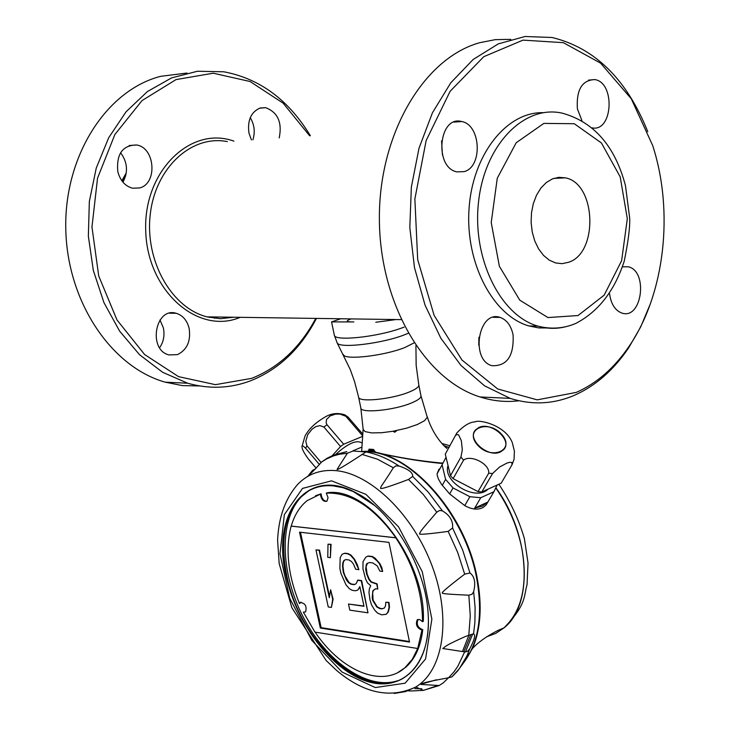 <?xml version="1.0" encoding="UTF-8"?>
<svg xmlns="http://www.w3.org/2000/svg" width="730" height="730" viewBox="0 0 730 730"><rect width="100%" height="100%" fill="white"/><g stroke="black" fill="none" stroke-linecap="round" stroke-linejoin="round"><path stroke-width="1.09" d="M340.764 318.764L331.566 321.903L353.84 321.921C346.093 322.049 345.208 321.045 351.157 318.91M375.804 322.268L396.071 319.548M227.331 141.602C191.689 134.484 155.444 167.663 150.28 214.246C144.659 260.72 171.568 308.06 207.01 316.856L220.387 318.691L233.646 317.24M568.551 262.289C598.609 253.018 596.2 183.412 565.403 177.855L558.842 177.326L552.364 178.914L546.277 182.546L540.903 188.066L536.504 195.211L533.311 203.615L531.486 212.868L531.121 222.504L532.243 232.03L534.771 240.973L538.594 248.875L543.494 255.363L549.243 260.126L555.539 262.928L562.082 263.658L568.551 262.289M250.253 117.667C254.405 124.62 255.299 131.993 252.918 139.795M279.207 137.943C282.337 122.439 277.82 112.356 265.674 107.684L260.218 107.985C251.02 111.946 247.269 120.322 248.966 133.125L251.412 139.904M120.578 152.725C127.54 162.179 128.325 171.988 122.941 182.162M117.804 171.66C120.249 180.693 125.168 186.214 132.586 188.221L139.658 187.939C157.707 183.641 155.189 147.551 136.592 144.987C122.521 145.206 116.262 154.094 117.804 171.66M233.901 141.136C190.503 125.332 143.345 171.532 145.726 230.707C147.068 289.865 196.406 334.194 238.482 318.024L240.334 317.331M310.359 135.743C288.56 99.828 259.688 78.511 223.763 71.786L197.474 71.248L171.605 77.882L147.405 91.56L126.08 111.781L108.715 137.696L96.251 168.082L89.343 201.462L88.357 236.173L93.331 270.465L103.952 302.631L119.638 331.146L139.521 354.68L162.58 372.263L187.665 383.223C209.181 389.282 230.151 388.479 250.573 380.804C278.586 369.599 300.541 348.803 316.455 318.417M309.666 135.789L283.149 103.167L250.08 81.514L213.251 73.21L176.012 79.597L142.031 100.585L114.884 134.502L97.546 178.129L91.962 226.984L98.714 275.94L116.964 319.904L144.586 354.515L178.558 376.653L215.414 384.664L251.677 378.359C278.76 367.564 300.121 347.58 315.771 318.408M199.664 385.96L182.4 385.595L165.172 382.164C111.27 367.026 67.05 301.581 65.782 228.828C64.158 156.092 106.325 90.246 160.646 76.331L187.044 73.027M609.596 293.798C611.028 304.182 615.198 310.633 622.079 313.124C641.989 319.84 648.45 271.076 628.238 266.769L622.489 266.824L628.238 266.769M592.222 127.878C612.835 132.167 615.545 82.672 594.831 79.579C582.047 80.044 576.226 89.799 577.384 108.852L581.938 120.596M464.234 171.614C482.931 166.723 480.887 124.721 461.707 121.545C438.803 114.966 433.802 167.499 456.907 171.888L464.234 171.614M441.586 140.78L442.416 154.924M518.975 400.779C505.99 402.358 493.015 401.08 480.048 396.965C424.796 379.865 379.673 303.963 379.381 219.155C378.706 134.366 423.655 58.008 479.911 42.65L495.314 39.648L510.79 39.356M647.784 131.71C626.769 79.26 594.85 47.851 552.035 37.495L525.062 36.5L498.353 43.855L473.177 59.458L450.802 82.773L432.425 112.812L419.029 148.172L411.355 187.09L409.822 227.596L414.476 267.6L425.033 305.094L440.856 338.245L461.059 365.538L484.574 385.832L510.197 398.379C532.207 405.26 553.678 404.201 574.61 395.213C595.653 385.851 613.684 370.028 628.703 347.745L640.721 326.867L650.412 303.698M576.298 392.402C596.985 383.213 614.724 367.655 629.506 345.719C664.665 293.998 674.182 211.919 652.711 145.599L631.286 98.796L600.626 63.163L563.359 42.668L522.999 40.123L483.771 56.684L450.118 91.305L426.147 140.571L414.868 198.971L417.688 259.624L434.131 315.397L461.962 360.027L497.696 388.971L537.198 399.857L576.298 392.402M513.09 334.878C511.091 325.616 506.757 319.786 500.059 317.395C478.488 309.657 470.029 360.091 491.983 365.712C507.031 366.241 514.066 355.966 513.09 334.878M543.129 112.675C506.447 111.672 472.337 154.869 469.025 209.191C465.32 263.448 493.115 315.798 529.013 325.972L538.822 327.916L548.659 327.98M159.989 320.014L163.365 327.88C164.852 335.289 163.602 341.895 159.624 347.699M177.5 354.616C187.081 349.825 190.968 341.083 189.152 328.4C187.09 320.397 182.792 315.36 176.249 313.298C155.198 306.609 147.633 349.998 169.013 354.926L177.5 354.616M214.474 318.289L217.531 317.012M326.292 493.115L328.053 497.677L326.93 501.209C323.436 501.994 321.255 499.639 320.379 494.128L307.166 500.634C299.756 506.556 294.445 515.033 291.233 526.084L395.906 537.782C373.714 507.058 350.51 492.175 326.292 493.115L327.022 492.805C368.96 485.888 426.603 561.625 423.3 621.339L422.488 621.741C422.524 593.025 413.627 565.057 395.806 537.827L291.133 526.12C285.165 549.216 287.939 575.03 299.473 603.591L300.194 602.551C305.213 603.044 307.011 606.165 305.587 611.923L303.351 612.151L314.931 632.089L417.706 648.495L421.949 630.09C416.949 628.129 415.361 624.725 417.195 619.87L419.723 619.524L422.488 621.741M300.459 532.261L321.136 627.654L409.411 641.524M382.657 571.481L381.735 567.456L379.846 563.56L374.955 558.067L372.492 556.543L368.121 556.014L365.785 557.191L363.02 561.708L362.965 568.971L365.593 578.963L367.455 582.832L370.694 585.67L369.298 589.092L368.988 592.66L370 599.987L371.579 604.997L374.782 610.234L377.474 613.017L381.553 614.815L386.216 614.304L387.895 612.142L389.072 607.506L388.588 602.615L385.832 602.223L385.513 605.79L384.382 608.035L381.899 608.875L379.719 608.555L376.726 606.931L372.72 600.37L372.2 597.897L372.82 590.78L375.576 588.745L377.757 589.037L376.726 584.064L371.004 582.093L368.851 579.401L366.725 574.282L365.675 569.318L366.268 564.536L367.09 563.432L369.562 562.52L372.848 562.93L377.209 565.914L379.901 571.125L382.657 571.481L379.436 563.752L377.264 561.032L372.09 556.735L367.71 556.205M377.757 589.037L377.127 583.872L371.406 581.901L369.261 579.209L367.126 574.099L366.104 566.708L367.464 563.295M384.418 607.962L382.31 608.683L380.12 608.364L377.136 606.739L373.121 600.179L372.656 592.915L373.231 590.588L375.695 588.763M386.216 614.304L388.305 611.95L389.473 607.305L388.99 602.414L385.832 602.223M367.984 612.817L361.651 580.606L357.873 580.104L356.103 583.708L354.214 584.648L351.002 584.219L348.612 582.695L346.485 580.031L343.328 572.448L342.552 566.361L342.826 562.803L343.903 560.53L345.783 559.563L348.995 559.965L351.404 561.47L353.539 564.153L355.656 569.236L358.895 569.655L354.105 559.39L350.628 555.338L347.681 553.769L344.469 553.377L342.06 554.289L340.18 557.665L339.888 568.414L340.928 573.324L345.938 584.721L349.378 588.763L352.307 590.351L355.51 590.798L357.937 589.94L359.844 586.61L363.996 606.292L348.502 604.048L349.798 610.143L367.984 612.817L361.24 580.797L357.472 580.295M363.941 606.028L348.502 604.048M357.937 589.94L359.926 586.984M358.895 569.655L357.18 564.372L354.515 559.207L351.039 555.147L348.091 553.586L344.879 553.194L342.06 554.289M354.598 584.456L351.413 584.027L349.013 582.513L345.044 576.016L343.73 572.256L342.954 566.179L343.237 562.611L344.314 560.348L345.819 559.572M330.38 557.647L331.073 544.315L328.016 544.188L327.752 557.318L330.38 557.647L330.663 544.498L328.016 544.188M329.495 596.583L319.503 550.11L315.971 549.918L328.254 606.968L331.384 607.433L332.697 599.421L330.617 589.721L329.303 597.76L319.101 550.292L315.971 549.918M331.384 607.433L333.099 599.23L330.617 589.721M320.333 628.037L409.521 642.072L388.971 542.372L299.537 532.161L320.333 628.037L321.136 627.654M315.086 632.107C341.065 670.998 382.164 688.335 405.004 667.649L412.313 659.272L417.706 648.495M478.935 337.269L478.734 345.153M396.892 430.517L394.693 432.251L393.068 431.238L406.72 428.136L417.405 424.486L424.614 420.653L427.278 417.231L420.954 395.779M488.89 500.296L486.18 504.841L483.342 507.341C478.095 510.17 471.899 509.595 464.755 505.607L449.653 493.918L441.55 484.41L438.411 479.026L437.206 475.166L437.097 473.788L439.013 469.116M442.216 463.349L441.321 463.422C418.965 461.168 396.901 457.454 375.129 452.272L372.93 452.062L373.413 451.487L372.674 451.24L372.309 452.043M362.226 451.45C406.446 447.682 465.302 511.073 477.192 578.123C482.329 605.754 480.76 629.223 472.474 648.514L462.136 664.866M367.701 451.77L366.305 451.843M368.166 451.678L369.088 449.142L373.495 449.461L375.129 452.272M375.174 451.487L374.91 451.979M375.247 452.198C397.02 457.336 419.056 460.94 441.385 463.03L442.444 462.939M369.061 451.532L369.599 449.945L374.189 450.3M368.093 450.967L371.269 450.127M369.572 451.012L372.674 451.24L372.464 450.218M369.088 449.142L369.873 449.981M373.495 449.461L374.828 451.405M420.909 395.623L420.973 395.852C421.173 397.859 418.071 400.204 411.674 402.887C394.401 410.315 360.666 413.636 360.83 407.979L363.157 429.441L365.1 431.613L371.661 432.908L381.899 432.707L393.068 431.238M363.148 429.368L363.011 430.207M446.833 448.439L444.187 445.948M487.868 502.048L482.174 506.219L474.719 508.08L480.751 497.723L493.927 491.719L487.868 502.048L474.719 508.08M511.986 464.827L511.867 462.491L509.795 462.282L506.83 463.13L499.585 467.027L492.531 473.56L488.717 473.186C489.894 464.116 470.95 454.252 463.577 460.101L453.111 478.661L450.492 475.659L445.282 454.133L456.834 432.954C463.714 425.663 469.864 421.976 475.285 421.867C477.94 419.312 505.014 424.486 512.259 442.517L514.404 451.113L514.066 459.298L511.986 464.827L501.191 483.178L481.818 491.974L478.031 491.618L453.111 478.661M488.717 473.186L478.031 491.618M449.653 493.918L453.029 487.95L469.892 496.71L464.755 505.607M492.531 473.56L481.818 491.974M442.243 485.386L445.601 479.4L442.088 464.809L446.039 457.281M478.889 427.479C491.327 421.283 512.907 440.464 503.709 449.625L500.497 451.925C488.151 458.267 466.415 439.086 475.495 429.924L478.889 427.479M463.577 460.101L460.94 457.089L450.492 475.659M460.94 457.089L462.309 449.853L461.36 440.719L458.595 434.87L456.624 434.532L455.611 435.5M437.097 473.788L442.088 464.809M488.023 489.155C476.06 501.802 442.28 481.846 448.047 465.548M477.484 444.981C463.477 429.167 488.042 418.71 501.738 434.414C515.855 450.027 491.427 460.913 477.484 444.981M445.601 479.4L453.029 487.95M469.892 496.71L480.751 497.723M493.927 491.719L497.139 485.021M301.992 446.477L305.03 435.993C308.982 428.674 315.953 422.195 325.936 416.547C331.739 413.262 338.063 412.696 344.888 414.859L348.192 417.177L339.961 414.083L335.636 414.102L330.161 415.908L326.52 419.504L326.164 422.916L327.004 424.76L323.892 427.032L319.941 425.599L315.798 426.63L312.13 429.112L307.814 434.459L305.77 441.258L306.919 445.765L321.173 462.546M323.892 427.032L340.563 446.514L332.196 455.675M327.004 424.76L343.684 444.223L340.563 446.514M362.253 436.522L343.684 444.223M346.376 416.912L362.363 435.472M353.712 451.04L353.366 450.629L361.605 447.18M348.192 417.177L362.554 433.857M306.919 445.765L305.678 448.302C302.904 445.537 301.673 445.108 301.992 447.025C302.056 449.215 304.136 453.157 308.243 458.832L316.154 468.167M305.678 448.302L319.466 464.554M335.909 454.215C347.927 443.438 356.541 439.652 361.742 442.873M352.791 450.994L353.366 450.629M462.528 664.099L470.038 652.812C479.975 633.056 482.183 608.236 476.69 578.37C465.065 513.154 408.9 450.748 365 451.642M364.973 451.642C408.873 450.72 465.065 513.135 476.69 578.37C483.187 615.253 478.588 643.687 462.884 663.68M397.959 672.458L405.707 667.293C415.087 658.989 420.772 646.452 422.761 629.689C417.761 627.727 416.173 624.323 418.007 619.469L418.08 619.405M299.473 603.591L301.015 602.168M305.569 611.941L303.351 612.151M326.812 501.3C323.536 500.972 321.629 498.48 321.109 493.818L315.488 495.752M321.109 493.818L320.379 494.128M422.761 629.689L421.949 630.09M448.558 677.75L443.183 682.906L439.132 685.543L420.927 684.43L422.433 683.8C421.32 683.207 430.043 681.19 448.612 677.741L451.834 676.929L452.892 675.953M473.551 633.832C475.695 634.826 474.454 639.772 469.846 648.66L467.629 651.26L465.083 651.936L442.754 648.514C446.149 646.269 443.475 646.324 465.649 636.396L473.551 633.832L474.892 622.526L475.102 607.488L473.651 591.692L471.972 594.302L468.842 595.196C449.963 594.357 441.185 593.645 442.517 593.052C440.591 593.225 447.974 586.929 464.691 574.154L469.965 572.977C474.628 576.499 475.851 582.741 473.651 591.692M442.453 510.9C449.799 515.225 453.175 520.919 452.591 527.963L448.174 531.394C428.2 534.086 418.664 534.88 419.549 533.758C420.891 530.664 420.872 530.746 436.777 512.195L439.579 510.452L442.453 510.9L428.3 492.202L412.678 476.435L408.517 479.446C389.51 486.636 380.184 489.556 380.531 488.188C381.407 485.058 380.941 487.603 393.333 467.766L395.833 465.877L399.155 466.068C408.49 469.217 412.998 472.666 412.678 476.435M353.065 451.003L365.967 451.961L359.206 456.396C343.757 466.434 336.402 470.722 337.132 469.262L347.38 453.257L353.065 451.003M421.803 688.755L414.895 688.645L414.959 687.468M407.513 690.772L411.218 691.009M346.85 451.596L333.373 455.182L327.113 458.248L321.629 461.999C313.453 471.06 308.416 476.106 306.536 477.128M308.808 475.029L312.604 470.312L315.415 468.934M286.123 576.116L286.123 576.116C270.83 513.409 307.23 465.63 356.441 493.024C392.731 511.201 426.156 567.648 428.209 614.897C431.193 663.78 402.732 692.724 367.473 681.473C332.223 670.706 296.562 624.05 286.187 576.371L286.297 576.143M374.225 505.224L353.366 491.618L343.045 487.731L333.044 485.842C320.032 484.82 309.173 488.607 300.459 497.203C284.408 515.097 279.9 541.441 286.936 576.235C300.185 644.481 367.984 704.131 405.533 676.655C420.389 666.189 428.017 647.756 428.428 621.358M308.754 490.815L301.691 496.464C278.842 519.276 280.119 572.685 303.196 616.987C326.045 661.435 367.546 690.47 397.412 680.789M463.86 651.735L470.959 634.461M465.466 651.945L472.739 633.923M462.464 651.489L468.906 635.164M331.566 321.912L334.303 335.106C333.92 341.503 376.342 337.224 401.217 328.199L404.119 327.14M211.089 316.92L209.747 317.504M122.576 181.724L125.715 175.72M529.013 325.972L537.882 326.109C550.995 329.495 563.633 328.6 575.824 323.417C598.399 311.628 614.541 290.878 624.223 261.185C628.311 241.274 630.127 226.847 629.661 217.896L625.455 185.575C615.007 146.192 594.047 122.083 562.565 113.241C524.596 104.244 484.957 144.312 478.624 201.142C471.799 257.845 500.114 315.497 537.882 326.109C547.6 328.956 557.245 329.066 566.836 326.438M578.032 315.543L604.175 295.148L621.631 260.683L627.316 218.69L620.199 176.861L601.438 142.98L574.291 123.726L543.841 123.397L516.21 142.733L497.276 178.22L491.226 222.55L499.366 266.267L519.778 300.167L547.947 317.559L578.032 315.543M486.636 636.779L495.807 633.366L504.019 627.855C533.584 604.987 530.527 535.318 496.172 488.169M448.95 447.499L443.831 445.574M486.518 636.852L495.652 633.439L503.837 627.955C521.786 611.375 527.845 585.195 522.023 549.416C517.698 527.498 509.056 507.158 496.071 488.388M448.877 447.636L444.032 445.793M374.262 452.116L373.888 450.282M373.532 452.08L373.413 451.487M453.093 675.743L457.728 670.861L462.847 663.734L466.361 657.274L469.846 648.66M469.965 572.977L462.683 550.11L452.591 527.963M399.155 466.068C387.913 458.641 376.853 453.941 365.967 451.961M393.333 467.766L377.474 459.207L361.861 454.343M436.777 512.195L423.309 494.502L408.517 479.446M464.691 574.154L457.692 552.455L448.174 531.394M468.788 635.2L470.266 615.965L468.842 595.196M448.612 677.741L454.142 671.636L457.81 666.353L464.654 651.881M410.917 690.991L423.482 690.361L437.717 685.58M347.38 453.257L339.386 454.27L333.701 455.83L326.584 458.924L321.629 461.999M394.31 693.454L405.533 691.584L415.753 687.021C443.557 670.468 451.596 618.474 432.333 566.599C413.28 514.686 370.457 473.177 335.143 470.576C319.849 469.509 307.23 474.254 297.293 484.811C285.065 499.147 278.513 517.707 277.61 540.474L279.179 563.578L291.863 607.716L326.127 660.486L336.813 670.624C364.133 693.427 390.45 698.893 415.753 687.021L423.482 690.361L439.132 685.543M331.529 480.833L302.521 488.406L284.344 514.641L279.982 553.833L289.792 598.436L311.801 640.374L342.096 672.102L375.284 687.56L405.15 683.198L425.563 658.989L431.868 619.131L422.241 571.663L398.516 526.814L365.894 494.329L331.529 480.833M420.973 395.852L418.81 384.975C419.002 386.946 415.89 389.263 409.475 391.919C392.174 399.283 358.403 402.677 358.594 397.111L360.83 407.979M408.198 333.3L404.931 334.632C382.858 343.483 339.906 348.73 337.224 343.018L336.941 342.489M414.056 342.881L404.94 347.48C384.947 355.601 346.047 360.282 343.529 354.962L343.255 354.452M401.117 319.621L207.01 316.856M565.403 177.855L553.741 178.394M259.506 108.204L265.674 107.684M129.164 145.525L136.592 144.987M121.828 180.739L126.272 172.91M594.831 79.579L588.535 80.117M461.707 121.545L454.014 122.102M629.506 345.719L628.703 347.745M510.197 398.379L480.048 396.965M169.552 313.207L176.249 313.298M187.665 383.223L165.172 382.164M500.059 317.395L493.17 317.304M472.474 648.514C478.041 642.345 486.536 636.314 497.951 630.419L504.019 627.855C526.631 604.559 523.611 596.684 527.042 584.639L528.036 563.058L524.377 538.567C518.738 519.286 510.224 501.181 498.836 484.245M449.917 445.765L441.969 443.502M363.047 430.207L361.66 451.423M427.232 416.684C430.882 428.209 436.531 437.954 444.168 445.939M473.971 432.625L475.495 429.924M512.214 464.253L514.066 459.298M486.18 504.841L487.731 502.204M417.195 619.87L418.007 619.469M405.004 667.649L405.707 667.293M300.194 602.551L300.997 602.177M451.834 676.929L459.261 668.808L467.154 655.558L470.038 652.812M309.557 474.153L311.062 472.173M300.459 497.203L301.691 496.464M465.649 636.396L473.514 633.822M422.433 683.8L436.284 679.803M358.594 397.111L354.579 381.617L350.254 369.535L337.224 343.018L334.303 335.106M415.918 345.682L416.164 365.438L418.81 384.975"/></g></svg>
